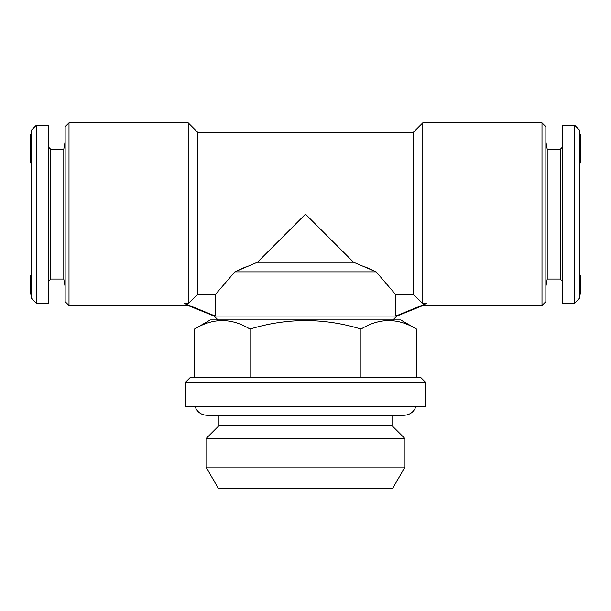 <?xml version="1.0" encoding="UTF-8"?>
<svg xmlns="http://www.w3.org/2000/svg" width="611" height="611" viewBox="0 0 611 611"><rect width="100%" height="100%" fill="white"/><g stroke="black" fill="none" stroke-linecap="round" stroke-linejoin="round"><path stroke-width="0.92" d="M257.43 262.241L353.57 262.241L305.5 214.171L257.43 262.241L234.853 271.849L215.293 294.624L215.293 316.078L395.707 316.078L426.531 303.468L422.789 303.591L413.173 294.09L413.173 132.457L422.789 122.842L541.995 122.842L541.995 305.5L545.844 301.658L545.844 126.683L541.995 122.842M422.789 303.591L422.789 122.842M31.512 147.091L30.55 147.091L30.55 152.093L31.512 152.093M30.55 154.606L31.512 154.927M30.55 152.093L30.55 156.256L31.512 156.256M579.488 293.937L580.45 293.937L580.45 280.961L579.488 280.961M579.488 150.443L580.45 150.443L580.45 139.652L579.488 139.652M580.45 139.652L579.488 139.575M31.512 289.118L30.55 289.118L30.55 290.76L31.512 290.76M580.45 290.737L579.488 290.737M31.512 134.458L30.55 134.458L30.55 138.071L31.512 138.071M30.55 138.071L30.55 138.659L31.512 138.659M580.45 134.458L579.488 134.527M580.45 139.575L580.45 136.627L579.488 136.627M30.55 293.929L31.512 293.929L30.55 293.937L30.55 292.455L31.512 292.455M30.55 290.76L30.55 291.997L31.512 291.997M30.55 291.997L30.55 292.455M30.55 138.659L30.55 147.03M580.45 281.197L579.488 281.197M36.316 125.247L31.512 130.051L31.512 298.29L36.316 303.094L48.819 303.094L48.819 125.247L36.316 125.247L36.316 303.094M580.45 143.402L579.488 143.402M205.999 467.01L405.001 467.01L392.789 488.158L218.211 488.158L205.999 467.01L205.999 438.652L405.001 438.652L392.025 425.668L218.975 425.668L218.975 415.289M579.488 160.487L580.45 160.487L580.45 162.832L579.488 162.74M580.45 281.885L579.488 281.885M31.512 275.645L30.55 275.645L31.512 275.317M579.488 298.29L579.488 130.051L574.684 125.247L574.684 303.094L579.488 298.29M215.293 316.078L184.469 303.468C189.158 306.157 189.158 306.157 184.469 303.468L188.211 303.591L188.211 122.842L69.005 122.842L69.005 305.5L187.997 305.5L214.171 316.078L215.293 316.078M30.55 154.201L31.512 154.201M580.45 160.487L580.45 151.933L579.488 151.933M579.488 277.058L580.45 277.058L580.45 275.317L579.488 275.317M361.002 377.606L361.002 329.062C379.469 317.789 397.967 317.789 416.511 329.062L416.511 377.606M580.45 280.961L580.45 277.509L579.488 277.509M69.005 305.5L65.156 301.658L65.156 126.683L69.005 122.842M580.45 151.933L580.45 150.642M560.264 279.059L560.264 149.275L562.181 147.358L562.181 280.984L560.264 279.059L547.212 279.059L547.212 149.275L545.844 141.515M30.55 149.886L31.512 149.886M580.45 282.419L579.488 282.419M30.55 149.428L31.512 149.428M580.45 143.478L579.488 143.478M194.489 377.606L194.489 329.062C212.956 317.789 231.454 317.789 249.998 329.062C287.002 317.781 323.998 317.781 361.002 329.062M249.998 377.606L249.998 329.062M30.55 151.979L31.512 151.979M30.55 275.645L30.55 277.516L31.512 277.516M425.668 382.41L185.332 382.41L185.332 406.445L425.668 406.445L425.668 382.41L420.864 377.606L190.136 377.606L185.332 382.41M65.156 286.826L63.788 279.059L63.788 149.275L50.736 149.275L50.736 279.059L48.819 280.984M547.212 279.059L545.844 286.826M245.454 267.045L234.853 271.849L376.147 271.849L353.57 262.241M30.55 144.57L31.512 144.57M416.511 329.062L400.679 319.92L210.321 319.92L194.489 329.062M580.45 136.627L579.488 136.245M580.45 283.527L579.488 283.527M30.55 277.516L30.55 280.823L31.512 280.823M413.173 294.09L395.707 294.624L395.707 316.078L396.829 316.078L423.003 305.5L541.995 305.5M574.684 303.094L562.181 303.094L562.181 125.247L574.684 125.247M30.55 135.092L31.512 135.092M30.55 280.823L30.55 288.934M395.707 294.624L376.147 271.849L365.546 267.045M215.293 294.624L197.827 294.09L197.827 132.457L413.173 132.457M426.531 303.468C421.842 306.157 421.842 306.157 426.531 303.468M30.55 140.515L31.512 140.515M197.827 294.09L188.211 303.591M30.55 288.667L31.512 288.667M30.55 290.599L31.512 290.599M30.55 156.363L30.55 162.74M30.55 161.296L31.512 161.296M560.264 149.275L547.212 149.275M580.45 136.245L580.45 134.527M30.55 154.652L31.512 154.652M580.45 135.138L579.488 135.138M30.55 145.349L31.512 145.349M580.45 136.696L579.488 136.696M30.55 149.038L31.512 149.038M30.55 148.756L31.512 148.756M580.45 286.437L579.488 286.437M579.488 162.832L580.45 162.832M392.025 425.668L392.025 415.289M218.975 425.668L205.999 438.652M195.031 406.445C197.116 412.013 201.126 414.961 207.053 415.289L403.947 415.289C409.874 414.961 413.884 412.013 415.969 406.445M50.736 149.275L48.819 147.358M31.512 156.401L30.55 156.401M392.988 319.92L396.829 316.078M218.012 319.92L214.171 316.078M405.001 467.01L405.001 438.652M31.512 135.039L30.55 135.039M63.788 149.275L65.156 141.515M31.512 162.832L30.55 162.832M63.788 279.059L50.736 279.059M197.827 132.457L188.211 122.842"/></g></svg>
